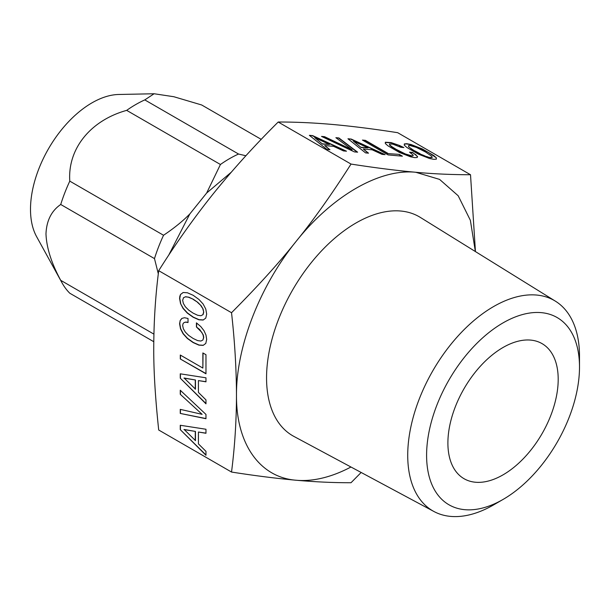 <?xml version="1.0" encoding="UTF-8"?>
<svg xmlns="http://www.w3.org/2000/svg" width="610" height="610" viewBox="0 0 610 610"><rect width="100%" height="100%" fill="white"/><g stroke="black" fill="none" stroke-linecap="round" stroke-linejoin="round"><path stroke-width="0.91" d="M231.175 172.302L206.645 193.034L220.431 164.494L126.674 110.364A115.801 66.856 -60 0 1 144.791 99.903L154.101 93.749L173.827 96.723L201.681 104.981L261.225 139.362M153.781 341.714L69.784 293.219A115.801 66.856 -60 0 1 61.984 282.758A115.801 66.856 -60 0 1 60.725 280.333C51.453 263.253 46.535 247.774 45.979 233.897C46.543 220.645 51.461 210.846 60.725 204.48A115.801 66.856 -60 0 1 69.784 181.132L163.549 235.262C174.079 228.201 182.84 221.094 189.832 213.942L206.645 193.034M189.832 213.942L168.627 255.323M158.318 273.829L154.482 258.61L60.725 204.48M60.725 280.333L153.903 334.127M163.549 235.262A115.801 66.856 120 0 0 154.482 258.61M69.784 181.132C67.588 148.848 90.356 120.475 126.674 110.364M144.791 99.903L238.556 154.033L245.883 155.756M238.556 154.033A115.801 66.856 120 0 0 220.431 164.494M61.984 282.758L36.608 236.649A86.948 50.195 -60 0 1 30.5 209.337A86.948 50.195 -60 0 1 118.683 94.481L154.101 93.757M361.15 472.475L351.024 482.724C333.96 482.784 315.698 481.961 296.224 480.245C276.399 478.438 254.827 475.708 231.525 472.048C234.758 446.939 236.413 421.342 236.482 395.25C236.1 347.09 259.753 286.12 296.224 241.255C332.313 195.856 379.633 168.535 415.723 172.264L439.581 179.401L458.186 195.764L470.371 220.324L475.365 251.541M231.525 472.048L158.707 430.012C155.253 397.651 153.598 370.148 153.75 347.486C153.85 320.868 155.504 295.263 158.707 270.68C175.764 243.55 194.026 217.823 213.5 193.492C233.325 168.962 254.896 145.142 278.198 122.023C295.263 121.969 313.525 122.793 332.991 124.501C352.824 126.308 374.387 129.046 397.697 132.698L470.516 174.742L475.442 251.587M350.963 467.008A168.993 97.569 -60 0 1 296.224 480.245C259.753 477.5 236.1 443.844 236.482 395.25C236.375 368.516 234.728 341.005 231.525 312.724C257.755 286.387 279.319 262.559 296.224 241.255C313.433 220.126 331.703 194.392 351.024 164.067C374.57 167.75 396.134 170.487 415.723 172.264C432.932 173.873 451.194 174.704 470.516 174.742M555.436 301.188L420.343 217.419A126.461 73.009 120 0 0 277.504 322.057A126.461 73.009 120 0 0 293.906 436.417L433.992 511.531A121.466 70.127 -60 0 1 418.239 401.693A121.466 70.127 -60 0 1 555.436 301.188A121.466 70.127 -60 0 1 579.5 356.133L579.5 367.029A108.123 62.426 -60 0 1 570.144 414.754A108.123 62.426 -60 0 1 503.044 499.445A108.123 62.426 -60 0 1 435.952 407.579A108.123 62.426 -60 0 1 521.962 314.707A108.123 62.426 -60 0 1 579.5 367.029M278.198 122.023L351.024 164.067M346.495 151.196L312.64 135.618L309.369 135.328L326.983 149.45L329.926 149.717L324.718 145.561L333.594 146.354L343.483 150.922L346.495 151.196M354.418 151.898L357.62 152.187L338.916 137.967L335.874 137.692L352.168 149.824L324.558 136.686L321.516 136.411L354.418 151.898M417.606 156.587L412.619 152.439L409.539 152.165L413.168 155.093L413.069 155.748L411.78 155.847L405.398 153.979L396.187 149.366L392.062 146.812L389.82 145.005L389.462 143.998L392.779 144.128L400.823 147.284L403.866 147.559L399.39 145.439L391.117 142.588L385.329 142.237L385.322 143.502L387.914 145.805L399.458 152.477L410.606 156.831L414.891 157.647L417.164 157.502L417.606 156.587M387.937 153.377L365.367 140.346L362.416 140.079L388.097 154.909L402.394 156.183L399.283 154.391L387.846 153.613L365.268 140.582L362.919 140.369M385.085 154.643L351.223 139.065L347.959 138.775L365.565 152.897L368.516 153.163L363.308 149.008L372.184 149.801L382.073 154.368L385.085 154.643M404.3 143.929L404.293 145.195L406.916 147.506L418.46 154.17L429.608 158.524L433.893 159.34L436.371 159.134L436.371 157.845L433.748 155.535L422.242 148.893L411.094 144.54L406.801 143.701L404.3 143.929M158.707 270.68L231.525 312.724M205.974 429.257L180.255 425.262L180.255 429.623L205.974 455.281L205.974 451.347L198.425 443.874L198.425 432.032L205.974 433.275L205.974 429.257M205.974 418.704L205.974 414.426L180.255 390.225L180.255 394.281L202.123 414.342L180.255 409.363L180.255 413.428L205.974 418.704M204.007 330.696L200.789 326.571L196.42 322.858L196.42 326.96L201.75 332.298L203.122 335.058L203.565 337.62L202.901 340.014L200.904 341.036L197.648 340.609L193.134 338.474L188.65 335.416L185.356 332.107L183.358 328.775L182.657 325.549L183.03 323.712L184.06 322.553L185.73 322.149L188.025 322.537L188.025 318.473L184.51 317.726L181.841 318.412L180.179 320.486L179.584 323.773L180.514 328.836L183.099 333.792L187.354 338.474L193.134 342.576L198.906 345.138L203.16 345.374L205.783 343.43L206.676 339.412L205.974 335.035L204.007 330.696M202.863 368.066L180.285 355.035L180.285 358.962L205.974 373.793L205.974 354.73L202.863 352.938L202.863 368.066L203.046 353.045M205.974 377.811L180.255 373.816L180.255 378.169L205.974 403.835L205.974 399.901L198.425 392.421L198.425 380.587L205.974 381.822L205.974 377.811M180.514 303.544L183.099 308.5L187.354 313.136L193.134 317.238L198.906 319.8L203.16 320.036L205.783 318.092L206.676 314.074L205.783 309.072L203.16 304.054L198.906 299.418L193.134 295.27L187.392 292.769L183.137 292.495L180.514 294.485L179.843 296.231L179.584 298.435L180.514 303.544L183.282 308.393L187.544 313.029L193.317 317.131L199.089 319.693L203.305 319.93M503.044 499.445L493.612 504.897A121.466 70.127 -60 0 1 433.992 511.531M312.64 135.618L309.712 135.603M324.718 145.561L329.491 149.671M345.748 151.127L312.549 135.855M338.916 137.967L336.247 137.974M357.163 152.149L338.825 138.203M352.168 149.824L324.467 136.922L322.156 136.716M416.089 154.879L412.528 152.675L409.943 152.447M413.069 155.748L411.689 156.091L408.936 155.519L400.961 152.241L391.971 147.048L389.729 145.241L389.462 143.998M399.39 145.439L391.025 142.831L385.329 142.465M403.134 147.49L399.298 145.683M417.499 156.808L415.997 155.115M399.283 154.391L387.846 153.613M401.799 156.129L399.192 154.627M351.223 139.065L348.302 139.049M363.308 149.008L368.074 153.118M384.33 154.574L351.131 139.301M436.371 157.845L428.495 152.492L419.108 147.719L411.003 144.776L406.71 143.937L404.3 144.158M436.28 159.141L436.28 158.089M180.255 429.623L205.974 454.991M180.438 425.292L180.438 429.516M198.425 432.032L205.974 433.138M180.255 394.281L202.123 414.342M180.438 390.392L180.438 394.174M180.255 413.428L205.974 418.559M180.438 409.409L180.438 413.321M196.42 326.96L199.714 329.499L203.305 334.951L203.748 337.513L202.901 340.014M196.611 323.01L196.611 326.853M184.06 322.553L185.913 322.042L188.025 322.4M180.179 320.486L179.767 323.666L180.697 328.729L183.282 333.685L187.544 338.367L193.317 342.469L199.089 345.031L203.305 345.268M181.971 318.382L180.362 320.38M180.285 358.962L205.974 373.579M180.476 355.142L180.476 358.855M180.255 378.169L205.974 403.546M180.438 373.838L180.438 378.063M198.425 380.587L205.974 381.692M180.514 294.485L179.767 298.328L180.697 303.437M183.183 292.495L180.697 294.378M322.507 144.074L314.707 137.608L329.461 144.456L322.507 144.074L314.707 137.608M361.097 147.521L353.289 141.055L368.043 147.902L361.097 147.521L353.289 141.055M415.097 151.303L408.738 146.941L408.464 145.691L409.874 145.477L416.333 147.391L425.505 151.981L431.834 156.343L432.109 157.586L427.915 157.212L419.962 153.933L410.972 148.749M184.136 429.47L195.459 431.438L195.459 440.58L184.136 429.47M184.136 378.025L195.459 379.992L195.459 389.134L184.136 378.025M183.541 297.733L185.577 296.727L188.871 297.215L193.317 299.266L197.792 302.369L201.087 305.679L203.084 309.011L203.748 312.175L203.084 314.608L200.904 315.744L197.648 315.271L193.134 313.136L188.65 310.078L185.356 306.769L183.358 303.437L182.657 300.212L183.541 297.733M551.448 413.755A77.996 45.033 -60 0 1 464.05 478.713A77.996 45.033 -60 0 1 454.648 408.578A77.996 45.033 -60 0 1 542.046 343.621A77.996 45.033 -60 0 1 551.448 413.755M329.461 144.456L322.598 143.838M368.043 147.902L361.189 147.284M411.064 148.512L408.738 146.941M408.83 146.705L408.464 145.691M432.2 157.35L430.69 157.784M430.782 157.548L427.915 157.212M428.007 156.976L424.278 155.908M424.369 155.672L419.962 153.933M420.054 153.697L415.189 151.059M183.953 429.577L195.459 431.438M195.276 431.545L195.276 440.687M183.953 378.131L195.459 379.992M195.276 380.091L195.276 389.241M183.358 297.832L185.577 296.727M185.394 296.834L188.871 297.215M188.688 297.322L193.317 299.266M193.134 299.373L197.792 302.369M197.609 302.476L201.087 305.679M200.904 305.785L203.084 309.011M202.901 309.117L203.748 312.175M203.565 312.282L202.901 314.714"/></g></svg>
